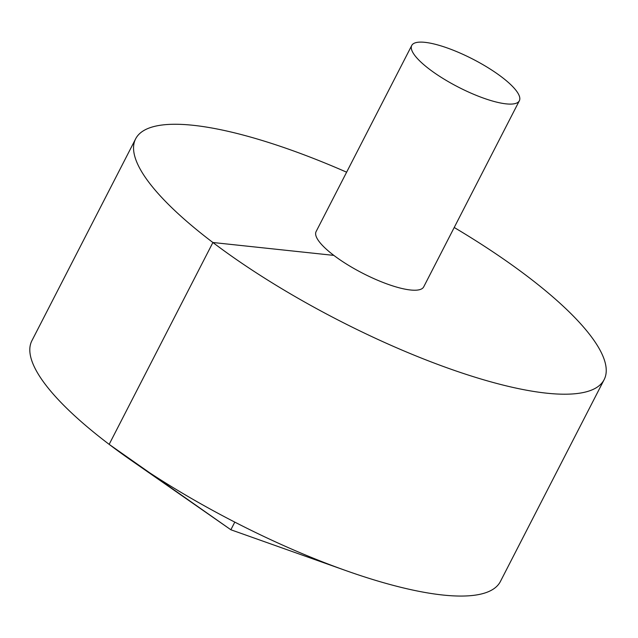 <?xml version="1.0" encoding="UTF-8"?>
<svg xmlns="http://www.w3.org/2000/svg" width="638" height="638" viewBox="0 0 638 638"><rect width="100%" height="100%" fill="white"/><g stroke="black" fill="none" stroke-linecap="round" stroke-linejoin="round"><path stroke-width="0.96" d="M346.617 172.188A263.382 68.609 27.2 0 0 193.226 125.303A263.382 68.609 27.2 0 0 135.639 138.845L31.9 340.7A263.382 68.609 27.2 0 0 130.83 460.094A263.382 68.609 27.2 0 0 345.74 570.539A263.382 68.609 27.2 0 0 500.407 581.481L604.146 379.626A263.382 68.609 27.2 0 0 454.216 227.487M135.639 138.845A263.382 68.609 27.2 0 0 338.531 320.26A263.382 68.609 27.2 0 0 604.146 379.626M411.749 45.457L316.097 231.586A60.49 15.759 27.2 0 0 362.695 273.247A60.49 15.759 27.2 0 0 423.696 286.885L519.348 100.756A60.49 15.759 27.2 0 0 488.166 67.787A60.49 15.759 27.2 0 0 424.98 42.347A60.49 15.759 27.2 0 0 411.749 45.457A60.49 15.759 27.2 0 0 458.347 87.119A60.49 15.759 27.2 0 0 519.348 100.756M234.792 522.115L230.86 529.763L109.162 444.359L212.901 242.504L333.841 255.391M130.83 460.094L230.86 529.763L345.74 570.539"/></g></svg>
